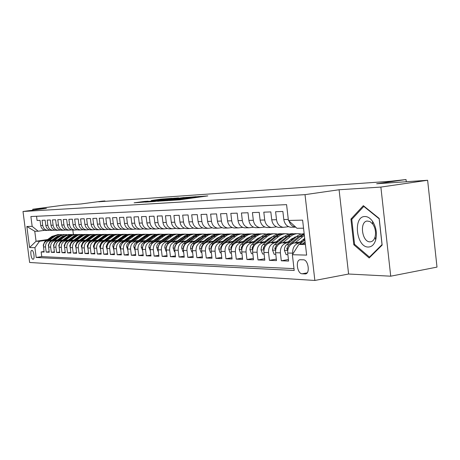 <?xml version="1.0" encoding="UTF-8"?>
<svg xmlns="http://www.w3.org/2000/svg" width="460" height="460" viewBox="0 0 460 460"><rect width="100%" height="100%" fill="white"/><g stroke="black" fill="none" stroke-linecap="round" stroke-linejoin="round"><path stroke-width="0.69" d="M169.148 200.52L179.544 199.824L207.816 195.902L197.127 196.684L179.32 199.433L169.148 200.52M33.022 259.244L33.143 259.239C35.04 259.158 33.764 250.2 31.872 250.361L31.769 250.372C29.871 250.47 31.13 259.359 33.022 259.244M144.498 201.422L134.124 202.82L144.825 202.038L171.896 198.317L160.891 199.151L151.328 200.485L165.571 199.14L148.339 201.486L142.082 202.153L148.252 201.187L144.498 201.422L144.538 201.727M380.874 187.082L339.089 189.744L348.594 274.022L390.718 276.19L380.874 187.082L427.627 180.274L376.648 183.758L406.036 179.544L390.471 181.263L98.733 201.779L104.937 200.957L102.2 201.152L81.058 203.958L63.704 205.148L32.758 209.242L32.878 210.168M339.089 189.744L305.02 194.643L23 211.485L46.448 208.368L32.758 209.242M157.648 201.215L168.32 200.537L196.213 196.679L184.31 197.576L157.659 201.325M154.071 201.555L145.193 202.112L172.356 198.381L178.566 197.869L168.912 199.456L183.977 197.501L154.071 201.555M427.627 180.274L437 267.105L390.718 276.19M44.085 251.488L41.153 251.936L44.154 252.051L43.493 246.916L45.517 246.968C45.402 243.489 46.937 241.339 50.117 240.522L51.796 240.275M49.185 251.666L46.184 252.126L49.254 252.235L48.587 247.043L50.657 247.095C50.542 243.576 52.089 241.402 55.303 240.574L57 240.321M54.401 251.838L51.33 252.316L54.475 252.431L53.803 247.175L55.925 247.227C55.804 243.668 57.368 241.465 60.611 240.626L62.33 240.373M59.748 252.022L56.603 252.505L59.823 252.626L59.144 247.308L61.318 247.365C61.197 243.76 62.773 241.534 66.05 240.683L67.787 240.425M65.222 252.206L62.002 252.707L65.303 252.827L64.613 247.445L66.844 247.503C66.717 243.852 68.31 241.598 71.622 240.741L73.382 240.476M70.834 252.396L67.534 252.908L70.915 253.034L70.219 247.583L72.502 247.641C72.381 243.949 73.991 241.667 77.326 240.798L79.109 240.528M76.59 252.592L73.203 253.121L76.67 253.247L75.969 247.727L78.309 247.79C78.183 244.047 79.81 241.736 83.179 240.856L84.985 240.586M82.484 252.793L79.011 253.333L82.57 253.466L81.863 247.877L84.26 247.934C84.134 244.151 85.773 241.81 89.177 240.919L91.011 240.643M88.533 252.994L84.973 253.552L88.625 253.69L87.906 248.026L90.367 248.089C90.24 244.254 91.896 241.885 95.335 240.977L97.186 240.701M94.743 253.201L91.086 253.776L94.829 253.914L94.104 248.181L96.634 248.245C96.502 244.363 98.175 241.96 101.648 241.046L103.529 240.758M101.108 253.42L97.359 254.012L101.2 254.15L100.47 248.342L103.063 248.406C102.936 244.473 104.621 242.035 108.129 241.109L110.038 240.816M107.651 253.638L103.799 254.248L107.743 254.391L107.007 248.509L109.67 248.572C109.537 244.582 111.245 242.115 114.787 241.178L116.719 240.879M114.367 253.862L110.412 254.489L114.465 254.639L113.718 248.676L116.455 248.745C116.322 244.697 118.042 242.202 121.624 241.247L123.579 240.942M121.267 254.092L117.202 254.742L121.365 254.897L120.612 248.848L123.424 248.917C123.291 244.818 125.028 242.282 128.645 241.316L130.634 241.011M128.357 254.328L124.183 255.001L128.461 255.156L127.702 249.027L130.588 249.096C130.456 244.939 132.215 242.368 135.867 241.391L137.879 241.08M135.654 254.57L131.359 255.265L135.757 255.427L134.987 249.211L137.96 249.28C137.822 245.065 139.599 242.46 143.29 241.465L145.337 241.149M143.152 254.817L138.736 255.536L143.261 255.702L142.485 249.395L145.538 249.475C145.4 245.197 147.2 242.552 150.932 241.54L153.002 241.218M150.874 255.076L146.326 255.817L150.983 255.984L150.196 249.59L153.347 249.671C153.203 245.329 155.02 242.644 158.792 241.621L160.896 241.293M158.821 255.34L154.135 256.105L158.936 256.277L158.136 249.786L161.38 249.872C161.236 245.467 163.07 242.742 166.882 241.701L169.021 241.368M167.003 255.611L162.179 256.398L167.124 256.582L166.313 249.993L169.654 250.079C169.51 245.605 171.367 242.845 175.22 241.787L177.387 241.442M175.433 255.886L170.464 256.703L175.559 256.893L174.742 250.205L178.181 250.292C178.037 245.749 179.912 242.943 183.804 241.874L186.012 241.523M184.126 256.168L179.003 257.019L184.253 257.215L183.425 250.424L186.978 250.51C186.829 245.899 188.721 243.052 192.659 241.966L194.902 241.609M193.091 256.461L187.806 257.347L193.217 257.542L192.383 250.648L196.046 250.74C195.897 246.054 197.811 243.162 201.79 242.058L204.067 241.69M202.337 256.766L196.886 257.68L202.469 257.887L201.624 250.878L205.407 250.97C205.258 246.215 207.19 243.277 211.215 242.15L213.532 241.776M211.882 257.077L206.252 258.025L212.02 258.238L211.169 251.114L215.073 251.212C214.918 246.382 216.878 243.392 220.944 242.247L223.301 241.868M221.743 257.393L215.93 258.382L221.887 258.601L221.024 251.361L225.055 251.465C224.9 246.548 226.878 243.512 230.995 242.351L233.392 241.96M231.932 257.721L225.923 258.75L232.081 258.974L231.207 251.62L235.376 251.723C235.215 246.727 237.222 243.639 241.385 242.454L243.817 242.058M242.466 258.06L236.256 259.13L242.621 259.365L241.736 251.884L246.048 251.988C245.887 246.911 247.911 243.765 252.126 242.564L254.604 242.155M253.368 258.411L246.939 259.526L253.523 259.768L252.626 252.155L257.094 252.27C256.933 247.095 258.98 243.898 263.235 242.679L265.759 242.259M264.649 258.773L257.991 259.934L264.81 260.182L263.902 252.436L268.525 252.552C268.364 247.29 270.434 244.036 274.741 242.794L277.311 242.368M276.333 259.141L269.439 260.354L276.5 260.613L275.586 252.73L280.376 252.85C280.209 247.492 282.302 244.179 286.661 242.914L289.277 242.477M288.443 259.526L281.296 260.791L288.621 261.061L287.69 253.034C287.523 247.618 289.633 244.271 294.02 242.989L303.025 241.471M291.91 227.217L290.674 227.234C286.89 226.59 284.602 224.02 283.803 219.529L282.871 211.468L275.592 211.732L276.517 219.708C277.305 224.152 279.582 226.694 283.337 227.332L288.575 226.682M279.755 227.378L278.536 227.389C274.798 226.757 272.533 224.238 271.745 219.828L270.825 211.91L263.804 212.163L264.718 220.001C265.5 224.365 267.743 226.855 271.463 227.487L276.506 226.866M268.03 227.527L266.823 227.545C263.126 226.924 260.889 224.445 260.113 220.11L259.204 212.336L252.425 212.583L253.328 220.277C254.098 224.566 256.323 227.016 259.992 227.631L264.856 227.044M256.709 227.677L255.518 227.694C251.861 227.079 249.653 224.647 248.883 220.392L247.986 212.744L241.437 212.986L242.334 220.553C243.093 224.762 245.289 227.171 248.917 227.78L253.609 227.217M245.772 227.821L244.593 227.832C240.982 227.234 238.792 224.842 238.038 220.656L237.147 213.141L230.822 213.371L231.702 220.811C232.455 224.952 234.629 227.32 238.217 227.918L242.748 227.384M235.198 227.959L234.036 227.97C230.46 227.384 228.298 225.026 227.55 220.915L226.671 213.526L220.553 213.75L221.427 221.064C222.168 225.136 224.319 227.47 227.867 228.051L232.242 227.545M224.974 228.091L223.819 228.102C220.288 227.522 218.149 225.21 217.413 221.162L216.545 213.894L210.623 214.113L211.485 221.312C212.221 225.314 214.343 227.608 217.85 228.183L222.082 227.694M215.073 228.217L213.934 228.235C210.444 227.66 208.328 225.388 207.598 221.404L206.741 214.256L201.014 214.463L201.865 221.547C202.59 225.486 204.689 227.74 208.156 228.309L212.25 227.844M205.493 228.344L204.367 228.355C200.911 227.798 198.823 225.555 198.099 221.639L197.254 214.601L191.705 214.808L192.544 221.777C193.263 225.653 195.339 227.873 198.766 228.43L202.728 227.987M196.207 228.465L195.092 228.476C191.676 227.924 189.612 225.722 188.899 221.864L188.059 214.941L182.683 215.136L183.517 221.996C184.224 225.82 186.277 227.999 189.669 228.551L193.505 228.125M187.208 228.58L186.11 228.597C182.729 228.051 180.688 225.883 179.981 222.082L179.153 215.268L173.938 215.458L174.76 222.214C175.461 225.975 177.491 228.125 180.849 228.666L184.564 228.258M178.486 228.695L177.393 228.706C174.052 228.171 172.034 226.038 171.333 222.295L170.516 215.585L165.456 215.769L166.273 222.421C166.963 226.124 168.969 228.246 172.293 228.775L175.892 228.384M170.022 228.804L168.941 228.821C165.634 228.292 163.639 226.188 162.949 222.502L162.138 215.889L157.228 216.068L158.033 222.623C158.717 226.274 160.707 228.361 163.99 228.884L167.48 228.511M161.805 228.913L160.736 228.925C157.464 228.407 155.492 226.331 154.807 222.703L154.008 216.189L149.241 216.361L150.035 222.818C150.713 226.418 152.68 228.47 155.928 228.988L159.315 228.631M153.824 229.017L152.766 229.028C149.534 228.516 147.579 226.475 146.901 222.899L146.113 216.476L141.484 216.648L142.272 223.014C142.939 226.556 144.883 228.585 148.097 229.091L151.392 228.746M146.073 229.114L145.032 229.132C141.829 228.626 139.892 226.613 139.225 223.088L138.443 216.758L133.946 216.924L134.722 223.198C135.389 226.694 137.31 228.689 140.49 229.189L143.687 228.861M138.54 229.212L137.505 229.23C134.337 228.729 132.428 226.745 131.767 223.272L130.991 217.034L126.621 217.189L127.391 223.376C128.047 226.826 129.95 228.792 133.095 229.287L136.206 228.971M131.221 229.31L130.197 229.321C127.058 228.833 125.166 226.878 124.51 223.451L123.746 217.298L119.496 217.453L120.255 223.554C120.905 226.952 122.791 228.89 125.902 229.379L128.926 229.074M124.096 229.402L123.084 229.413C119.979 228.93 118.105 226.998 117.461 223.623L116.702 217.557L112.568 217.706L113.321 223.727C113.959 227.073 115.822 228.994 118.91 229.471L121.848 229.178M117.168 229.494L116.162 229.505C113.091 229.028 111.239 227.125 110.595 223.79L109.848 217.804L105.823 217.954L106.57 223.888C107.203 227.194 109.049 229.086 112.102 229.557L114.96 229.275M110.423 229.58L109.428 229.592C106.386 229.126 104.552 227.246 103.92 223.957L103.178 218.052L99.262 218.195L99.998 224.054C100.625 227.315 102.453 229.178 105.472 229.643L108.255 229.373M103.851 229.666L102.867 229.678C99.86 229.212 98.043 227.361 97.416 224.118L96.68 218.287L92.868 218.425L93.598 224.21C94.219 227.43 96.025 229.27 99.015 229.73L101.729 229.465M97.457 229.747L96.485 229.764C93.501 229.304 91.701 227.476 91.086 224.273L90.355 218.517L86.641 218.655L87.365 224.365C87.981 227.539 89.769 229.356 92.73 229.81L95.375 229.557M91.224 229.833L90.258 229.845C87.308 229.39 85.525 227.585 84.916 224.422L84.191 218.747L80.575 218.88L81.288 224.514C81.897 227.648 83.668 229.442 86.601 229.891L89.177 229.649M85.146 229.908L84.191 229.919C81.27 229.477 79.505 227.694 78.901 224.572L78.188 218.966L74.658 219.098L75.365 224.658C75.969 227.757 77.723 229.528 80.626 229.971L83.139 229.736M79.224 229.988L78.28 230C75.382 229.557 73.64 227.798 73.036 224.716L72.335 219.178L68.891 219.305L69.592 224.802C70.184 227.861 71.921 229.609 74.802 230.046L77.251 229.816M73.445 230.063L72.507 230.075C69.644 229.638 67.913 227.901 67.321 224.854L66.619 219.391L63.261 219.512L63.957 224.94C64.549 227.959 66.269 229.689 69.115 230.121L71.507 229.902M67.81 230.138L66.884 230.149C64.043 229.718 62.33 227.999 61.743 224.992L61.048 219.592L57.77 219.713L58.46 225.072C59.047 228.056 60.749 229.764 63.572 230.19L65.906 229.977M62.307 230.207L61.387 230.218C58.581 229.793 56.879 228.097 56.298 225.13L55.614 219.794L52.417 219.909L53.096 225.204C53.676 228.154 55.361 229.839 58.155 230.259L60.438 230.058M56.936 230.276L56.028 230.287C53.245 229.868 51.56 228.194 50.985 225.256L50.307 219.989L47.184 220.104L47.857 225.337C48.432 228.246 50.105 229.914 52.871 230.328L55.102 230.132M51.693 230.345L50.79 230.356C48.035 229.942 46.368 228.286 45.799 225.383L45.126 220.179L42.073 220.288L42.74 225.463C43.309 228.338 44.965 229.988 47.708 230.397L49.887 230.207M43.493 246.916C43.378 243.455 44.907 241.316 48.081 240.499L52.348 239.873M48.587 247.043C48.472 243.541 50.014 241.379 53.216 240.551L57.563 239.907M53.803 247.175C53.682 243.633 55.24 241.442 58.472 240.609L62.911 239.947M59.144 247.308C59.024 243.719 60.593 241.506 63.859 240.66L68.379 239.988M64.613 247.445C64.492 243.817 66.079 241.575 69.374 240.718L73.985 240.028M70.219 247.583C70.098 243.909 71.703 241.638 75.026 240.775L79.735 240.068M75.969 247.727C75.843 244.007 77.464 241.707 80.822 240.833L85.623 240.108M81.863 247.877C81.736 244.111 83.369 241.782 86.762 240.89L91.661 240.154M87.906 248.026C87.779 244.214 89.43 241.856 92.851 240.954L97.859 240.195M94.104 248.181C93.978 244.317 95.645 241.931 99.101 241.017L104.213 240.241M100.47 248.342C100.343 244.427 102.022 242.006 105.518 241.08L110.739 240.287M107.007 248.509C106.875 244.536 108.571 242.086 112.102 241.149L117.444 240.333M113.718 248.676C113.585 244.651 115.299 242.167 118.864 241.218L124.326 240.379M120.612 248.848C120.48 244.772 122.21 242.247 125.816 241.287L131.399 240.43M146.993 239.666L147.332 239.614M127.702 249.027C127.564 244.892 129.317 242.334 132.957 241.362L138.667 240.476M147.775 239.068L148.114 239.016M154.629 239.7L155.06 239.637M134.987 249.211C134.849 245.013 136.62 242.426 140.294 241.437L146.142 240.528M155.428 239.085L155.859 239.022M162.483 239.74L163.012 239.66M142.485 249.395C142.347 245.14 144.135 242.512 147.85 241.511L153.835 240.58M163.311 239.102L163.835 239.022M170.568 239.775L171.195 239.677M150.196 249.59C150.058 245.272 151.863 242.61 155.618 241.592L161.753 240.632M171.419 239.119L172.046 239.022M178.894 239.815L179.63 239.7M158.136 249.786C157.993 245.41 159.821 242.702 163.616 241.672L169.901 240.683M179.768 239.131L180.504 239.016M187.473 239.85L188.318 239.717M166.313 249.993C166.169 245.548 168.015 242.799 171.85 241.753L178.296 240.735M188.37 239.148L189.215 239.016M196.311 239.89L197.282 239.735M174.742 250.205C174.593 245.692 176.462 242.903 180.337 241.839L186.944 240.793M197.236 239.16L198.208 239.01M205.43 239.93L206.523 239.752M183.425 250.424C183.281 245.841 185.167 243.006 189.083 241.925L195.862 240.85M206.385 239.177L207.477 238.999M214.831 239.965L216.062 239.769M192.383 250.648C192.234 245.991 194.143 243.116 198.105 242.017L205.062 240.908M215.815 239.189L217.045 238.987M224.537 240.005L225.912 239.786M201.624 250.878C201.474 246.152 203.406 243.231 207.414 242.115L214.555 240.965M225.555 239.194L226.924 238.976M234.565 240.045L236.089 239.798M211.169 251.114C211.013 246.313 212.963 243.346 217.016 242.213L224.359 241.023M235.612 239.206L237.136 238.958M244.921 240.085L246.606 239.809M221.024 251.361C220.869 246.48 222.841 243.466 226.935 242.311L234.485 241.086M246.008 239.206L247.687 238.941M255.628 240.126L257.485 239.821M231.207 251.62C231.052 246.658 233.042 243.587 237.187 242.414L244.95 241.143M256.743 239.217L258.601 238.918M266.702 240.166L268.738 239.827M241.736 251.884C241.575 246.836 243.593 243.714 247.785 242.523L255.771 241.207M267.852 239.223L269.893 238.889M278.162 240.206L280.393 239.832M294.872 237.435L295.504 237.331M252.626 252.155C252.465 247.02 254.506 243.846 258.744 242.633L266.972 241.27M279.358 239.223L281.589 238.855M290.03 240.241L292.474 239.838M263.902 252.436C263.741 247.21 265.805 243.984 270.089 242.748L278.564 241.339M291.266 239.223L293.704 238.82M302.329 240.281L304.882 239.855M275.586 252.73C275.419 247.411 277.506 244.122 281.842 242.868L290.576 241.402M303.611 239.223L304.784 239.022L304.324 238.642M303.37 259.802L300.07 259.733C295.274 260.142 297.281 273.873 302.128 273.792L305.474 273.93C310.345 273.556 308.263 259.595 303.37 259.802M305.02 194.643L314.853 280.456L29.63 262.47L23 211.485M41.153 251.936L41.757 256.611L36.19 257.479L294.199 270.463L292.376 254.725L298.833 244.444L305.279 243.351M36.19 257.479L34.925 247.681L29.584 247.532L26.852 226.487L32.16 226.366L30.889 216.533L286.58 204.631L288.414 220.455L302.611 220.127L306.636 255.11L292.376 254.725M292.767 254.104L292.658 253.161C292.485 247.704 294.607 244.329 299.017 243.041L301.685 242.587M295.774 227.177L295.653 227.171C292.457 226.711 290.266 224.675 289.075 221.064M36.541 216.275L37.087 220.472L40.066 220.363L40.727 225.509C41.296 228.378 42.947 230.017 45.678 230.425L46.569 230.414M281.296 260.791L280.376 252.85M269.439 260.354L268.525 252.552M257.991 259.934L257.094 252.27M246.939 259.526L246.048 251.988M236.256 259.13L235.376 251.723M225.923 258.75L225.055 251.465M215.93 258.382L215.073 251.212M206.252 258.025L205.407 250.97M196.886 257.68L196.046 250.74M187.806 257.347L186.978 250.51M179.003 257.019L178.181 250.292M170.464 256.703L169.654 250.079M162.179 256.398L161.38 249.872M154.135 256.105L153.347 249.671M146.326 255.817L145.538 249.475M138.736 255.536L137.96 249.28M131.359 255.265L130.588 249.096M124.183 255.001L123.424 248.917M117.202 254.742L116.455 248.745M110.412 254.489L109.67 248.572M103.799 254.248L103.063 248.406M97.359 254.012L96.634 248.245M91.086 253.776L90.367 248.089M84.973 253.552L84.26 247.934M79.011 253.333L78.309 247.79M73.203 253.121L72.502 247.641M67.534 252.908L66.844 247.503M62.002 252.707L61.318 247.365M56.603 252.505L55.925 247.227M51.33 252.316L50.657 247.095M46.184 252.126L45.517 246.968M41.757 256.611L293.986 268.64M47.65 239.539L36.064 241.247L39.508 241.293L46.713 240.223M298.833 244.444L305.417 244.524M303.542 228.2L296.97 228.275L288.414 220.455M348.594 274.022L314.853 280.456M104.983 201.342L104.937 200.957M406.272 181.734L406.036 179.544M44.798 230.276L38.203 231.219L34.77 231.259L36.064 241.247L29.584 247.532M72.829 230.069L73.393 234.45M32.16 226.366L38.203 231.219M39.508 241.293L34.925 247.681M26.852 226.487L34.77 231.259M363.337 205.66L350.928 219.086L353.809 244.76L369.167 257.974L382.151 245.094L379.195 218.437L363.337 205.66M354.878 244.576L353.809 244.76M352.274 218.868L350.928 219.086M167.279 200.56L193.189 197.03L168.475 200.129L165.594 200.646L167.29 200.669M155.911 200.991L167.014 199.732L155.911 200.991M299.609 244.312L304.888 239.924M304.618 243.461L305.233 242.943M305.101 241.77L302.674 243.794M368.334 247.031C371.76 246.922 374.21 244.582 375.682 240.016C377.263 233.295 376.182 227.004 372.433 221.151C370.15 218.069 367.649 216.522 364.929 216.522C352.757 216.189 356.276 247.537 368.334 247.031M370.018 241.839L370.691 241.787C372.721 241.385 374.17 239.798 375.038 237.021C376.119 232.438 375.377 228.148 372.83 224.158L369.995 221.559L367.126 221.03C359.237 221.818 362.083 242.276 370.018 241.839M351.768 219.414L363.803 206.419L379.166 218.799L382.024 244.605L369.455 257.094L354.562 244.3L351.768 219.414M364.199 206.356L363.803 206.419M370.191 256.962L369.455 257.094M300.363 241.92L304.71 238.355M295.09 242.811L304.359 235.336M287.885 254.708L286.126 254.662L284.406 250.274L284.55 248.038L285.631 245.68L297.948 235.474L300.685 234.203L304.163 233.64M288.38 247.888L290.266 244.835L300.248 236.572L304.238 234.289M304.192 233.887L298.764 236.566L288.799 244.818L286.752 248.653L287.5 250.004L287.81 249.814M288.132 241.81L291.686 238.878L296.349 236.636M282.917 242.684L290.352 236.561C293.049 234.399 295.998 233.45 299.207 233.709L301.162 234.059M275.776 254.374L274.171 254.328L272.498 250.027L273.062 246.594L274.252 244.898L284.383 236.561C287.063 234.416 289.995 233.473 293.187 233.726L293.267 233.726M295.159 236.946L295.722 237.147M276.5 247.164L278.202 244.68L288.075 236.561C290.76 234.404 293.704 233.456 296.907 233.714L297.005 233.714M295.084 233.691L291.295 234.1L288.293 235.393L276.788 244.662L274.764 248.429L275.684 249.665M276.328 241.707L279.841 238.826L284.257 236.664M292.186 238.487L292.79 238.97M271.176 242.569L278.518 236.555C281.181 234.427 284.102 233.496 287.276 233.749L289.133 234.077M294.584 237.153L295.101 237.665M264.092 254.052L262.631 254.012L261.004 249.786L261.562 246.41L263.034 244.484L272.757 236.549C275.408 234.445 278.306 233.519 281.462 233.766L281.486 233.766M283.343 236.906L283.78 237.055M267.105 244.082L276.316 236.555C278.978 234.433 281.888 233.502 285.056 233.755L285.096 233.755M283.268 233.732L280.14 233.985L276.569 235.411L265.19 244.513L263.195 248.21L263.994 249.481M265.121 246.382L266.852 244.294M264.925 241.609L268.398 238.78L272.579 236.693M280.473 238.343L281.204 238.918M259.831 242.454L267.093 236.543C269.727 234.456 272.613 233.536 275.747 233.789L277.524 234.094M282.894 237.061L283.302 237.446M252.816 253.742L251.482 253.707L249.906 249.55L250.453 246.238L251.907 244.34L261.527 236.543C264.138 234.473 267.007 233.565 270.123 233.806M271.923 236.871L272.239 236.975M256.295 243.593L264.966 236.543C267.593 234.462 270.468 233.548 273.602 233.795M271.854 233.772L267.559 234.358L263.632 236.543L253.995 244.369L252.017 248.003L252.684 249.291M254.426 245.329L254.886 244.777M253.908 241.517L257.335 238.734L261.297 236.727M269.152 238.217L269.962 238.832M248.871 242.339L256.048 236.538C258.652 234.485 261.51 233.582 264.609 233.829L266.3 234.111M271.607 236.975L271.9 237.251M241.92 253.443L240.712 253.408L239.177 249.326L239.424 246.836L240.597 244.731L252.327 235.393L255.967 234.013L259.147 233.841M245.605 243.311L255.662 235.388L258.687 234.146L262.51 233.829M260.82 233.806L256.582 234.387L252.701 236.538L243.173 244.225L241.218 247.802L241.805 249.073M243.259 241.419L246.646 238.694L250.384 236.762M258.209 238.096L258.945 238.636M238.28 242.236L245.91 236.124L248.204 234.801L251.93 233.852L255.449 234.128M231.386 253.155L230.299 253.121L228.804 249.107L229.045 246.658L230.207 244.588L241.805 235.411L244.777 234.192L248.526 233.875M235.221 243.087L245.03 235.405L248.015 234.18L251.781 233.864M250.154 233.847L245.962 234.422L242.132 236.526L232.714 244.093L230.782 247.606L231.288 248.848M232.955 241.333L236.302 238.648L239.827 236.802M247.624 237.992L248.285 238.452M228.033 242.132L237.256 235.1L240.902 233.956L244.956 234.146M221.202 252.873L220.225 252.845L218.764 248.894L219.006 246.485L220.156 244.45L231.621 235.422L234.554 234.226L238.257 233.91M225.147 242.891L234.738 235.416L237.688 234.215L241.402 233.898M239.827 233.881L235.692 234.45L231.909 236.52L222.594 243.961L220.679 247.422L221.105 248.624M247.049 239.045L246.646 238.694M222.985 241.247L226.291 238.608L229.603 236.842M237.377 237.889L237.969 238.286M218.115 242.035L227.234 235.112L230.839 233.99L234.795 234.169M211.347 252.603L210.473 252.574L209.047 248.687L209.288 246.318L210.427 244.317L221.76 235.434L224.652 234.255L228.309 233.944M215.378 242.719L224.779 235.428L228.292 234.111L231.357 233.933M229.827 233.916L225.745 234.479L222.007 236.515L212.796 243.834L210.904 247.238L211.255 248.394M236.957 238.987L236.434 238.55M213.325 241.161L216.597 238.567L219.696 236.883M227.458 237.797L227.982 238.136M208.506 241.937L217.528 235.129L221.093 234.025L224.952 234.186M201.802 252.339L201.026 252.316L199.64 248.492L199.876 246.157L201.003 244.191L212.209 235.445L215.654 234.151L218.667 233.973M205.902 242.564L215.136 235.439L218.005 234.278L221.622 233.967M220.144 233.95L216.108 234.502L212.422 236.509L203.308 243.714L201.44 247.066L201.721 248.158M227.079 238.855L226.544 238.412M203.97 241.08L207.195 238.533L210.099 236.929M217.85 237.716L218.299 237.992M199.203 241.845L208.121 235.146L211.652 234.054L215.418 234.203M192.556 252.086L191.872 252.063L190.52 248.296L190.756 246.002L191.866 244.064L202.952 235.457L205.769 234.318L209.329 234.008M196.713 242.42L205.787 235.457L209.208 234.174L212.192 233.996M210.755 233.979L206.77 234.531L203.13 236.503L194.114 243.593L192.263 246.893L192.487 247.917M217.442 238.671L216.959 238.291M216.395 238.723L216.752 239.039M194.896 241.005L200.79 236.975M208.535 237.636L208.915 237.866M190.181 241.753L199.002 235.158L202.498 234.088L206.178 234.22M183.597 251.838L182.999 251.821L181.654 247.727L181.913 245.847L183.011 243.944L193.97 235.468L197.334 234.215L200.272 234.036M187.801 242.282L196.725 235.468L199.519 234.341L203.05 234.025M201.658 234.013L197.719 234.554L194.12 236.492L185.202 243.478L183.373 246.727L183.54 247.675M208.104 238.504L207.673 238.177M207.126 238.585L207.546 238.947M186.099 240.925L191.762 237.026M199.502 237.561L199.812 237.745M181.435 241.667L190.158 235.175L193.614 234.117L197.213 234.243M174.909 251.597L174.397 251.585L173.104 247.928L173.334 245.703L174.426 243.823L185.265 235.48L188.008 234.376L191.481 234.065M179.153 242.155L187.933 235.474L191.268 234.238L194.177 234.059M192.826 234.042L188.939 234.577L185.38 236.486L176.559 243.369L174.748 246.566L174.869 247.434M199.042 238.349L198.662 238.073M198.133 238.458L198.513 238.769M177.56 240.856L182.994 237.078M172.948 241.58L181.579 235.186L184.995 234.146L188.514 234.261M166.48 251.367L166.043 251.355L164.761 247.388L165.134 245.214L166.089 243.708L176.812 235.491L179.526 234.404L182.953 234.094M170.752 242.04L179.406 235.486L182.125 234.393L185.57 234.088M184.259 234.071L180.412 234.606L176.899 236.48L168.17 243.259L166.382 246.41L166.457 247.187M190.25 238.205L189.922 237.975M189.411 238.337L189.744 238.602M169.274 240.781L174.472 237.136M164.709 241.5L173.248 235.198L176.629 234.174L180.073 234.278M158.303 251.143L157.935 251.131L156.682 247.221L156.929 245.421L157.998 243.599L168.607 235.503L171.281 234.427L174.668 234.123M162.598 241.925L171.126 235.497L173.811 234.422L177.209 234.111M175.939 234.1L172.672 234.468L169.13 236.135L160.028 243.156L158.257 246.261L158.297 246.939M180.941 238.228L181.234 238.447M161.224 240.712L166.192 237.199M156.71 241.419L165.157 235.209L168.504 234.203L171.873 234.295M150.362 250.924L148.839 247.06L149.207 244.956L150.138 243.489L160.632 235.508L163.829 234.33L166.623 234.151M154.675 241.822L163.081 235.508L165.732 234.45L169.09 234.14M167.854 234.128L164.099 234.646L161.126 236.135L152.122 243.052L150.38 246.681M153.404 240.643L158.136 237.268M148.936 241.339L157.291 235.227L160.603 234.226L163.904 234.318M142.646 250.711L141.214 246.905L141.456 245.157L142.502 243.386L152.887 235.52L155.497 234.479L158.803 234.174M146.976 241.718L155.261 235.514L158.435 234.347L161.201 234.169M159.999 234.157L156.808 234.514L153.347 236.135L144.434 242.955L142.692 246.422M145.803 240.58L150.299 237.343M141.381 241.264L149.649 235.238L152.933 234.255L156.158 234.335M135.148 250.505L133.802 246.755L134.044 245.03L135.079 243.282L145.354 235.531L147.936 234.502L151.202 234.203M139.489 241.621L147.666 235.526L150.259 234.496L153.536 234.192M152.363 234.18L149.207 234.537L145.785 236.135L136.971 242.857L135.234 246.146M138.414 240.517L142.652 237.435M134.038 241.195L142.22 235.25L145.463 234.278L148.632 234.353M127.857 250.303L126.598 246.261L126.954 244.588L127.863 243.185L138.029 235.537L140.576 234.525L143.807 234.226M132.204 241.529L140.277 235.537L142.836 234.519L146.079 234.22M144.94 234.209L141.312 234.709L138.437 236.135L129.708 242.765L127.989 245.853M131.226 240.453L135.194 237.538M126.891 241.12L134.993 235.261L138.207 234.307L141.306 234.37M120.767 250.108L119.588 246.123L119.945 244.473L120.842 243.087L130.899 235.549L133.423 234.548L136.614 234.249M125.12 241.442L133.089 235.543L136.148 234.422L138.822 234.243M137.712 234.232L134.625 234.583L131.284 236.135L122.642 242.673L120.968 245.513M124.229 240.396L127.886 237.676M119.939 241.052L127.955 235.273L131.14 234.33L134.176 234.387M113.873 249.918L112.769 245.985L113.12 244.358L114.005 242.995L123.964 235.554L126.454 234.571L129.611 234.272M118.226 241.356L126.575 235.302L129.116 234.445L131.761 234.266M130.68 234.255L127.132 234.749L124.321 236.135L115.77 242.587L114.155 245.151M117.421 240.338L120.641 237.918M113.171 240.982L121.106 235.278L124.257 234.353L127.242 234.404M107.128 249.498L106.151 246.52L107.824 242.483L117.208 235.56L119.675 234.594L122.791 234.295M111.51 241.276L119.284 235.56L122.268 234.468L124.884 234.289M123.832 234.284L120.813 234.623L117.984 235.848L109.077 242.5L107.542 244.795M106.582 240.919L114.436 235.29L117.559 234.376L120.48 234.422M100.562 249.084L99.682 246.382L101.338 242.403L110.63 235.572L113.574 234.502L116.15 234.318M104.972 241.195L112.648 235.566L115.604 234.491L118.191 234.312M117.168 234.307L114.178 234.646L111.377 235.853L102.557 242.414L101.12 244.433M100.165 240.856L107.945 235.302L111.032 234.393L113.902 234.439M94.168 248.676L93.38 246.249L95.024 242.316L104.219 235.577L107.128 234.519L109.675 234.341M98.601 241.12L106.191 235.577L109.112 234.514L111.665 234.335M110.67 234.324L107.715 234.663L104.943 235.853L96.209 242.334L94.881 244.059M93.909 240.793L101.608 235.313L104.667 234.416L107.485 234.456M87.935 248.285L87.239 246.123L88.866 242.242L97.974 235.583L100.355 234.652L103.368 234.364M92.391 241.046L99.889 235.583L102.281 234.646L105.305 234.358M104.334 234.347L101.413 234.68L98.67 235.859L90.022 242.253L88.837 243.673M87.814 240.735L95.438 235.319L98.469 234.439L101.234 234.473M81.863 247.9L81.253 245.996L82.863 242.161L91.879 235.595L94.725 234.56L97.221 234.381M86.336 240.977L93.754 235.589L96.606 234.554L99.107 234.376M98.158 234.37L95.743 234.588L92.983 235.612L84.663 241.678M83.944 242.213L83.013 243.242M81.868 240.672L89.418 235.33L92.42 234.456L95.134 234.491M75.946 247.537L75.417 245.87L77.01 242.086L85.939 235.6L88.268 234.692L91.218 234.404M80.431 240.908L87.768 235.595L90.102 234.686L93.064 234.399M92.138 234.393L85.767 236.417L78.919 241.5M76.073 240.614L83.547 235.342L86.014 234.554L89.188 234.508M70.184 247.215L69.724 245.749L71.3 242.012L80.143 235.606L82.926 234.6L85.364 234.422M74.675 240.839L82.369 235.376L84.721 234.594L87.164 234.416M86.267 234.41L79.959 236.411L73.272 241.362M70.414 240.563L77.82 235.347L80.764 234.496L83.386 234.519M64.572 246.922L64.164 245.634L65.734 241.943L74.485 235.612L76.768 234.726L79.655 234.445M69.052 240.775L76.228 235.612L78.516 234.721L81.414 234.439M80.534 234.433L74.29 236.411L67.746 241.241M64.894 240.505L72.231 235.359L75.147 234.514L77.717 234.537M59.093 246.646L58.742 245.519L60.294 241.874L68.965 235.618L71.225 234.744L74.083 234.462M63.566 240.712L70.662 235.618L72.927 234.738L75.796 234.456M74.934 234.45L68.758 236.405L62.336 241.138M59.507 240.453L66.769 235.365L69.661 234.537L72.191 234.554M53.751 246.393L53.446 245.41L54.981 241.805L62.341 236.4L68.638 234.479M58.213 240.655L63.997 236.4L70.311 234.473M69.471 234.468L63.353 236.4L57.046 241.034M54.24 240.402L61.439 235.376L64.302 234.554L66.792 234.565M48.541 246.152L48.277 245.301L49.801 241.736L57.092 236.4L63.319 234.502M52.98 240.591L58.707 236.4L64.952 234.496M64.135 234.491L58.081 236.4L51.871 240.948M49.099 240.35L56.229 235.382L59.07 234.571L61.514 234.583M43.447 245.922L43.223 245.191L44.735 241.672L51.957 236.394L58.121 234.519M47.869 240.54L53.538 236.394L59.719 234.514M58.92 234.508L52.923 236.394L46.811 240.862M48.081 240.499L50.117 240.522M53.216 240.551L55.303 240.574M58.472 240.609L60.611 240.626M63.859 240.66L66.05 240.683M69.374 240.718L71.622 240.741M75.026 240.775L77.326 240.798M80.822 240.833L83.179 240.856M86.762 240.89L89.177 240.919M92.851 240.954L95.335 240.977M99.101 241.017L101.648 241.046M105.518 241.08L108.129 241.109M112.102 241.149L114.787 241.178M118.864 241.218L121.624 241.247M125.816 241.287L128.645 241.316M132.957 241.362L135.867 241.391M140.294 241.437L143.29 241.465M147.85 241.511L150.932 241.54M155.618 241.592L158.792 241.621M163.616 241.672L166.882 241.701M171.85 241.753L175.22 241.787M180.337 241.839L183.804 241.874M189.083 241.925L192.659 241.966M198.105 242.017L201.79 242.058M207.414 242.115L211.215 242.15M217.016 242.213L220.944 242.247M226.935 242.311L230.995 242.351M237.187 242.414L241.385 242.454M247.785 242.523L252.126 242.564M258.744 242.633L263.235 242.679M270.089 242.748L274.741 242.794M281.842 242.868L286.661 242.914M294.02 242.989L299.017 243.041M283.803 219.529L288.293 219.42M40.727 225.509L42.74 225.463M45.799 225.383L47.857 225.337M50.985 225.256L53.096 225.204M56.298 225.13L58.46 225.072M61.743 224.992L63.957 224.94M67.321 224.854L69.592 224.802M73.036 224.716L75.365 224.658M78.901 224.572L81.288 224.514M84.916 224.422L87.365 224.365M91.086 224.273L93.598 224.21M97.416 224.118L99.998 224.054M103.92 223.957L106.57 223.888M110.595 223.79L113.321 223.727M117.461 223.623L120.255 223.554M124.51 223.451L127.391 223.376M131.767 223.272L134.722 223.198M139.225 223.088L142.272 223.014M146.901 222.899L150.035 222.818M154.807 222.703L158.033 222.623M162.949 222.502L166.273 222.421M171.333 222.295L174.76 222.214M179.981 222.082L183.517 221.996M188.899 221.864L192.544 221.777M198.099 221.639L201.865 221.547M207.598 221.404L211.485 221.312M217.413 221.162L221.427 221.064M227.55 220.915L231.702 220.811M238.038 220.656L242.334 220.553M248.883 220.392L253.328 220.277M260.113 220.11L264.718 220.001M271.745 219.828L276.517 219.708M287.69 253.034L292.658 253.161M306.055 273.757L304.997 273.953M307.142 272.861L302.128 273.792M179.371 199.847L179.32 199.433M181.654 199.531L181.602 199.117M184.937 199.082L184.857 198.409M186.041 198.927L185.966 198.335M193.453 197.909L193.401 197.501M195.701 197.605L195.655 197.19M198.823 197.173L198.743 196.506M184.356 197.961L184.31 197.576M186.599 197.668L186.559 197.323M172.402 198.743L172.356 198.381M174.587 198.444L174.553 198.133M160.931 199.496L160.891 199.151M163.07 199.214L163.03 198.91M142.399 202.049L142.347 201.67M284.447 250.389L287.707 250.458M300.248 236.572L302.611 236.572M296.43 236.566L298.764 236.566M286.482 244.783L288.799 244.818M288.184 248.406L286.752 248.653M272.538 250.136L275.603 250.2M288.075 236.561L290.352 236.561M284.383 236.561L286.637 236.561M274.551 244.634L276.788 244.662M276.069 248.204L274.764 248.429M261.044 249.889L263.919 249.952M276.316 236.555L278.518 236.555M272.757 236.549L274.936 236.549M263.034 244.484L265.19 244.513M264.379 248.015L263.195 248.21M249.941 249.653L252.643 249.711M264.966 236.543L267.093 236.543M261.527 236.543L263.632 236.543M251.907 244.34L253.995 244.369M253.092 247.825L252.017 248.003M239.211 249.423L241.753 249.481M253.995 236.538L256.048 236.538M250.665 236.532L252.701 236.538M241.161 244.202L243.173 244.225M242.184 247.641L241.218 247.802M228.838 249.205L231.225 249.257M243.386 236.532L245.375 236.532M240.166 236.526L242.132 236.526M230.765 244.07L232.714 244.093M231.644 247.468L230.782 247.606M218.799 248.992L221.041 249.038M233.117 236.52L235.043 236.52M230.006 236.52L231.909 236.52M220.708 243.938L222.594 243.961M221.45 247.296L220.679 247.422M209.081 248.785L211.186 248.831M223.18 236.515L225.043 236.515M220.167 236.515L222.007 236.515M210.967 243.811L212.796 243.834M211.588 247.129L210.904 247.238M199.674 248.584L201.641 248.63M213.555 236.509L215.361 236.509M210.634 236.503L212.422 236.509M201.537 243.691L203.308 243.714M202.038 246.968L201.44 247.066M190.555 248.394L192.401 248.429M204.228 236.503L205.982 236.503M201.399 236.498L203.13 236.503M192.401 243.576L194.114 243.593M192.786 246.807L192.263 246.893M181.711 248.204L183.442 248.239M195.189 236.498L196.886 236.498M192.441 236.492L194.12 236.492M183.54 243.461L185.202 243.478M183.822 246.658L183.373 246.727M173.138 248.02L174.76 248.055M186.415 236.492L188.065 236.492M183.753 236.486L185.38 236.486M174.944 243.346L176.559 243.369M175.128 246.508L174.748 246.566M164.818 247.848L166.33 247.877M177.905 236.48L179.504 236.486M175.317 236.48L176.899 236.48M166.606 243.242L168.17 243.259M166.692 246.359L166.382 246.41M156.739 247.675L158.154 247.704M169.642 236.474L171.195 236.48M167.13 236.474L168.665 236.474M158.505 243.139L160.028 243.156M148.89 247.509L150.213 247.537M161.615 236.469L163.122 236.474M159.177 236.469L160.666 236.469M150.644 243.035L152.122 243.052M141.266 247.348L142.496 247.371M153.818 236.463L155.284 236.469M151.443 236.463L152.898 236.463M143.002 242.937L144.434 242.955M133.854 247.187L135.004 247.21M146.234 236.463L147.66 236.463M143.928 236.457L145.343 236.457M135.573 242.84L136.971 242.857M126.649 247.037L127.713 247.054M138.862 236.457L140.248 236.457M136.62 236.452L137.994 236.457M128.351 242.748L129.708 242.765M119.64 246.888L120.629 246.905M131.692 236.452L133.043 236.452M129.507 236.446L130.847 236.452M121.319 242.656L122.642 242.673M112.815 246.738L113.735 246.761M124.712 236.446L126.028 236.446M122.59 236.446L123.889 236.446M114.482 242.569L115.77 242.587M106.174 246.6L107.019 246.617M117.921 236.44L119.197 236.44M115.851 236.44L117.116 236.44M107.824 242.483L109.077 242.5M99.705 246.462L100.487 246.48M111.303 236.434L112.545 236.434M109.284 236.434L110.521 236.434M101.338 242.403L102.557 242.414M93.403 246.33L94.122 246.341M104.857 236.428L106.07 236.434M102.89 236.428L104.092 236.428M95.024 242.316L96.209 242.334M87.262 246.198L87.923 246.209M98.572 236.428L99.757 236.428M96.657 236.423L97.83 236.428M88.866 242.242L90.022 242.253M81.276 246.071L81.874 246.083M92.448 236.423L93.598 236.423M90.58 236.423L91.724 236.423M82.863 242.161L83.99 242.178M75.44 245.945L75.986 245.956M86.474 236.417L87.601 236.417M84.657 236.417L85.767 236.417M77.01 242.086L78.073 242.098M69.747 245.824L70.236 245.835M80.649 236.411L81.748 236.417M78.873 236.411L79.959 236.411M71.3 242.012L72.306 242.023M64.187 245.709L64.63 245.715M74.963 236.411L76.032 236.411M73.232 236.411L74.29 236.411M65.734 241.943L66.683 241.954M58.765 245.594L59.162 245.6M69.414 236.405L70.46 236.405M67.724 236.405L68.758 236.405M60.294 241.874L61.191 241.885M53.469 245.479L53.82 245.485M63.997 236.4L65.015 236.405M62.341 236.4L63.353 236.4M54.981 241.805L55.832 241.816M48.3 245.37L48.605 245.375M58.707 236.4L59.702 236.4M57.092 236.4L58.081 236.4M49.801 241.736L50.594 241.747M53.538 236.394L54.51 236.394M51.957 236.394L52.923 236.394M44.735 241.672L45.482 241.678M290.674 227.234L295.653 227.171M278.536 227.389L283.337 227.332M266.823 227.545L271.463 227.487M255.518 227.694L259.992 227.631M244.593 227.832L248.917 227.78M234.036 227.97L238.217 227.918M223.819 228.102L227.867 228.051M213.934 228.235L217.85 228.183M204.367 228.355L208.156 228.309M195.092 228.476L198.766 228.43M186.11 228.597L189.669 228.551M177.393 228.706L180.849 228.666M168.941 228.821L172.293 228.775M160.736 228.925L163.99 228.884M152.766 229.028L155.928 228.988M145.032 229.132L148.097 229.091M137.505 229.23L140.49 229.189M130.197 229.321L133.095 229.287M123.084 229.413L125.902 229.379M116.162 229.505L118.91 229.471M109.428 229.592L112.102 229.557M102.867 229.678L105.472 229.643M96.485 229.764L99.015 229.73M90.258 229.845L92.73 229.81M84.191 229.919L86.601 229.891M78.28 230L80.626 229.971M72.507 230.075L74.802 230.046M66.884 230.149L69.115 230.121M61.387 230.218L63.572 230.19M56.028 230.287L58.155 230.259M50.79 230.356L52.871 230.328M45.678 230.425L47.708 230.397M184.512 199.14L184.454 198.651M198.478 197.219L198.421 196.742M372.83 224.158L372.433 221.151M375.038 237.021L375.682 240.016"/></g></svg>
